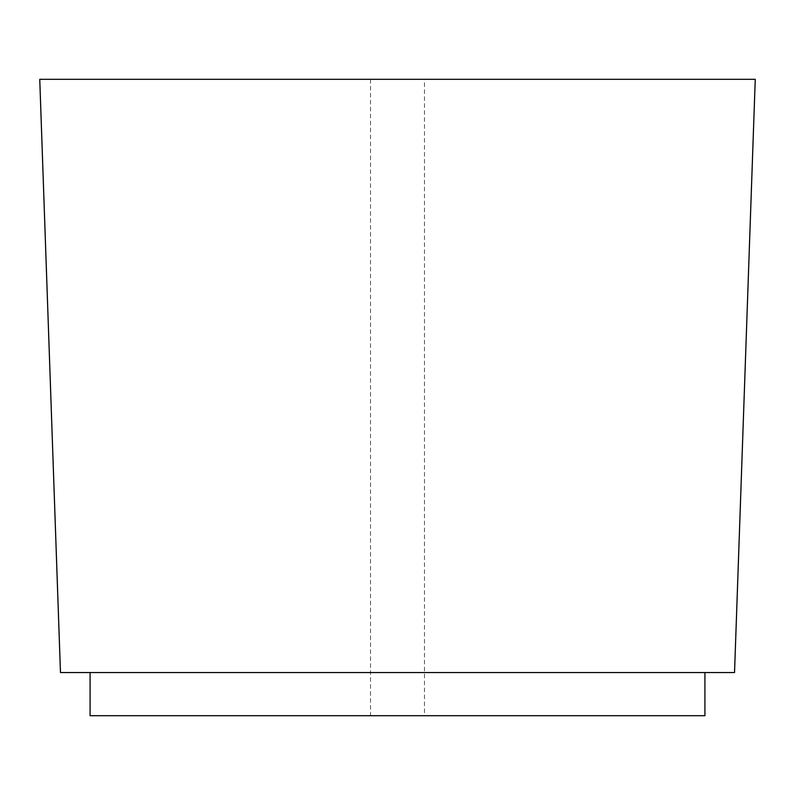<?xml version="1.0" encoding="UTF-8"?>
<svg xmlns="http://www.w3.org/2000/svg" width="795" height="795" viewBox="0 0 795 795"><rect width="100%" height="100%" fill="white"/><g stroke="black" fill="none" stroke-linecap="round" stroke-linejoin="round"><path stroke-width="0.6" stroke-dasharray="3.98 2.98" d="M60.47 672.55L39.75 79.301L755.25 79.301L734.53 672.55L60.47 672.55M704.917 672.55L90.083 672.55L704.917 672.55L704.917 715.699L90.083 715.699L90.083 672.55M424.47 79.301L370.53 79.301L424.47 79.301L424.47 715.699L370.53 715.699L424.47 715.699M370.53 79.301L370.53 715.699"/><path stroke-width="1.19" d="M60.47 672.55L39.75 79.301L755.25 79.301L734.53 672.55L60.47 672.55M704.917 672.55L704.917 715.699L90.083 715.699L90.083 672.55"/></g></svg>
